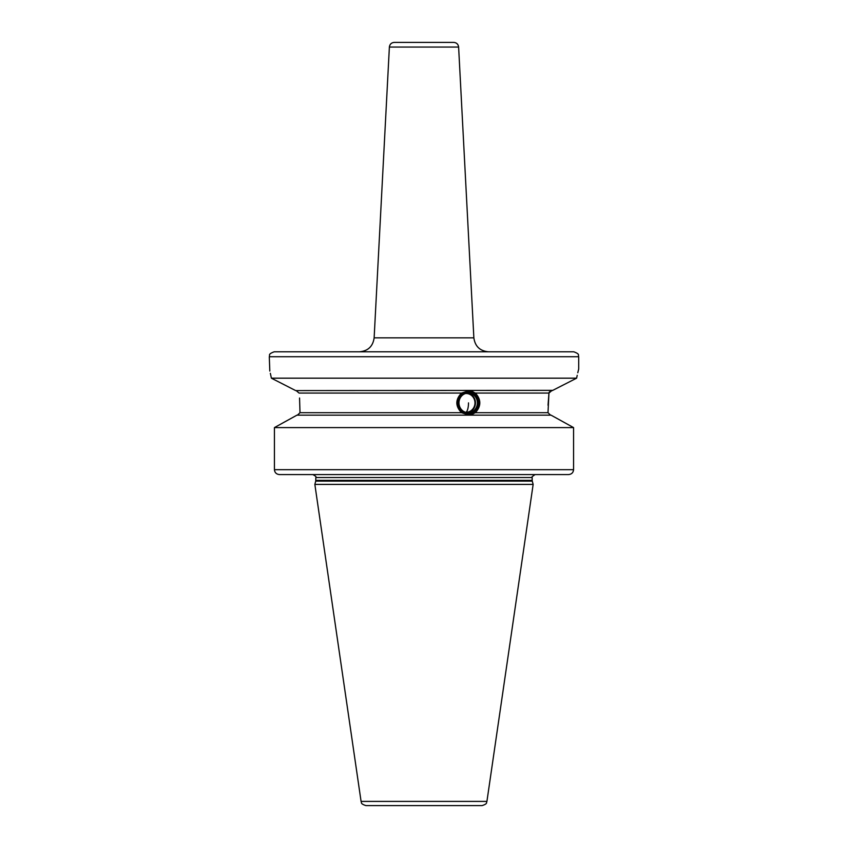 <?xml version="1.0" encoding="UTF-8"?>
<svg xmlns="http://www.w3.org/2000/svg" width="848" height="848" viewBox="0 0 848 848"><rect width="100%" height="100%" fill="white"/><g stroke="black" fill="none" stroke-linecap="round" stroke-linejoin="round"><path stroke-width="1.27" d="M475.368 412.7L469.357 415.16L461.524 412.7C455.281 406.15 455.281 399.609 461.524 393.059L469.357 390.599L475.368 393.059C481.282 399.609 481.282 406.15 475.368 412.7L547.999 412.7L548.953 393.059L548.041 405.227M550.575 415.16L547.999 412.7M299.556 398.019L300.001 412.7L297.425 415.16M468.626 390.621A12.275 11.533 -90 0 1 479.544 402.885A12.275 11.533 -90 0 1 468.626 415.138M468.34 414.174A11.3 10.611 90 0 0 478.961 402.885A11.3 10.611 90 0 0 468.34 391.585A11.3 10.611 90 0 0 457.729 402.885A11.3 10.611 90 0 0 468.34 414.174M475.368 393.059L548.953 393.059L551.836 390.599M296.164 390.599L299.047 393.059L296.164 390.599M549.578 391.67L549.154 392.348M552.811 390.345L295.687 390.599L271.381 378.176L270.894 375.791M293.196 389.327L274.741 379.883M272.409 378.696L271.381 378.176C268.657 365.976 268.657 365.976 271.381 378.176L576.619 378.176C579.343 365.976 579.343 365.976 576.619 378.176L552.313 390.599M270.83 375.516L270.342 373.311M269.812 371.064L269.293 356.722C270.279 355.301 267.343 354.294 274.211 351.803L573.789 351.803C580.657 354.294 577.721 355.301 578.707 356.722L269.293 356.722M313.007 474.583L279.522 474.583C276.416 474.286 274.72 472.643 274.434 469.675L274.434 427.593L296.948 415.16L551.052 415.16L573.566 427.593L573.566 469.675C573.28 472.643 571.584 474.286 568.478 474.583L424 474.583M578.707 356.722L578.707 368.997L577.785 372.76M577.212 375.304L576.735 377.572M576.725 377.614L576.619 378.176M575.432 378.78L572.665 380.19M563.507 384.865L557.666 387.854M571.404 426.396L552.981 416.22M296.948 415.16L282.84 422.929M573.566 469.675L274.434 469.675L274.434 427.593L573.566 427.593M568.478 474.583L279.522 474.583M473.385 474.583L464.98 474.583L473.385 474.583M315.732 481.113L314.852 484.409L533.148 484.409L532.268 481.113L315.732 481.113L315.827 477.53C316.686 477.064 315.7 476.088 312.88 474.583M361.078 801.402L486.922 801.402C486.074 802.42 488.183 803.66 482.067 805.6L365.933 805.6C359.817 803.66 361.926 802.42 361.078 801.402L314.852 484.409M424 805.6L470.661 805.6L424 805.6M389.38 47.053L458.62 47.053C458.217 44.213 456.584 42.654 453.722 42.4L394.278 42.4C391.416 42.654 389.783 44.213 389.38 47.053L374.138 337.843L473.862 337.843C475.081 346.387 479.979 351.04 488.575 351.803M468.34 392.592A10.293 9.667 90 0 0 458.673 402.885A10.293 9.667 90 0 0 468.34 413.167A10.293 9.667 -90 0 0 478.018 402.885A10.293 9.667 -90 0 0 468.34 392.592M468.181 393.08A9.794 9.211 90 0 0 458.969 402.885A9.794 9.211 90 0 0 468.181 412.679A9.794 9.211 -90 0 0 477.382 402.885A9.794 9.211 -90 0 0 468.181 393.08M467.216 393.133A9.794 9.211 -90 0 1 475.452 402.885A9.794 9.211 -90 0 1 467.216 412.626M465.372 393.546A9.37 8.809 -90 0 1 466.156 393.514A9.37 8.809 -90 0 1 473.767 398.157A9.826 9.826 0 0 1 473.767 407.602A9.37 8.809 -90 0 1 466.156 412.255A9.37 8.809 -90 0 1 465.372 412.213M300.001 412.7L461.524 412.7M461.524 393.059L299.047 393.059M315.827 480.35L532.173 480.35L532.173 477.53L315.827 477.53M468.509 402.885A9.826 3.36 90 0 1 466.156 412.255M532.173 477.53C531.187 477.445 532.173 476.47 535.12 474.583M532.173 480.35L532.268 481.113M374.138 337.843C372.919 346.387 368.021 351.04 359.425 351.803M458.62 47.053L473.862 337.843M486.922 801.402L533.148 484.409"/></g></svg>
